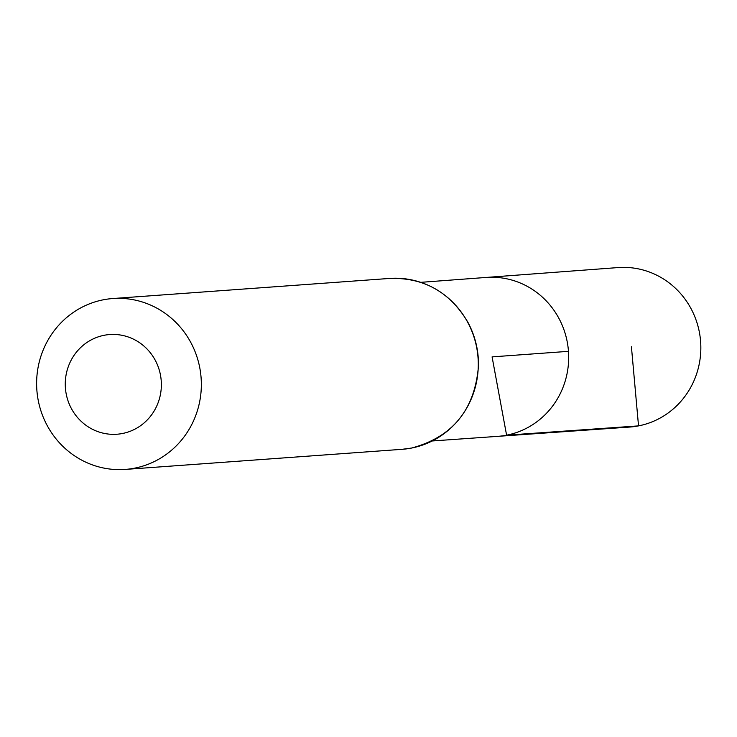 <?xml version="1.0" encoding="UTF-8"?>
<svg xmlns="http://www.w3.org/2000/svg" width="737" height="737" viewBox="0 0 737 737"><rect width="100%" height="100%" fill="white"/><g stroke="black" fill="none" stroke-linecap="round" stroke-linejoin="round"><path stroke-width="1.11" d="M420.781 282.335L486.153 277.444A79.67 76.584 85.8 0 1 567.997 346.694A79.67 76.584 85.8 0 1 506.595 435.18A79.67 76.584 85.8 0 1 497.696 436.359L629.601 427.064A79.955 76.86 85.8 0 0 638.528 425.885A79.955 76.86 85.8 0 0 700.15 337.076A79.955 76.86 85.8 0 0 618.011 267.577L486.153 277.444A79.67 76.584 85.8 0 1 567.997 346.694A79.67 76.584 85.8 0 1 506.595 435.18A79.67 76.584 85.8 0 1 497.696 436.359L432.297 440.966M122.416 433.503A49.969 48.034 85.8 0 1 67.905 367.791A49.969 48.034 85.8 0 1 149.62 351.881A49.969 48.034 85.8 0 1 122.416 433.503M134.585 468.17A85.667 82.351 85.8 0 1 125.189 469.423A85.667 82.351 85.8 0 1 36.85 389.947A85.667 82.351 85.8 0 1 112.779 298.54A85.667 82.351 85.8 0 1 200.621 373.106A85.667 82.351 85.8 0 1 134.585 468.17M568.467 351.337L492.086 356.883L506.595 435.18L638.528 425.885L631.425 346.768M411.522 448.059A85.667 82.351 85.8 0 1 402.126 449.312L411.578 448.05C452.656 437.041 474.969 409.569 478.497 365.626C478.654 350.268 475.135 335.851 467.958 322.382C449.985 292.055 423.904 277.398 389.716 278.429A85.667 82.351 85.8 0 1 477.558 352.995A85.667 82.351 85.8 0 1 411.522 448.059M125.189 469.423L402.126 449.312M112.779 298.54L389.716 278.429"/></g></svg>
